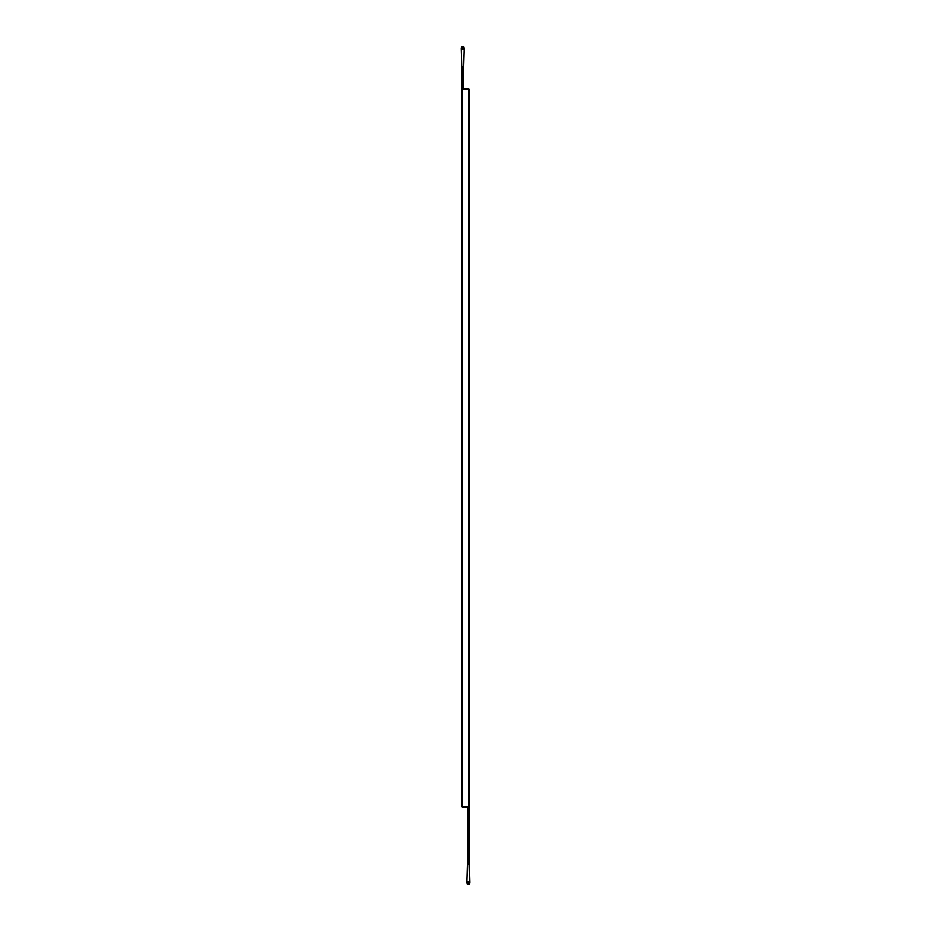 <?xml version="1.0" encoding="UTF-8"?>
<svg xmlns="http://www.w3.org/2000/svg" width="931" height="931" viewBox="0 0 931 931"><rect width="100%" height="100%" fill="white"/><g stroke="black" fill="none" stroke-linecap="round" stroke-linejoin="round"><path stroke-width="1.4" d="M461.182 48.994L464.15 48.994L463.661 66.45L461.671 66.45L461.182 47.947L462.66 47.947L462.66 48.994M461.834 66.45L461.834 89.271L469.166 89.271L468.34 88.445L462.66 88.445A0.826 0.826 0 0 0 461.834 89.271L461.834 806.816L469.166 806.816L469.166 89.271M467.595 882.006L466.85 882.006L466.85 883.053L468.34 883.053L468.34 882.006L467.595 882.006M466.85 882.006L467.339 864.55L469.329 864.55L469.818 882.006L468.34 882.006M467.513 864.55L467.513 807.643L462.66 807.643L468.34 807.643L467.513 806.816M463.487 806.816L461.834 806.816M467.734 807.386A0.826 0.826 0 0 0 469.166 806.816L469.166 809.481L467.513 809.481M463.487 89.271L463.266 88.701A0.826 0.826 0 0 0 462.66 88.445M468.34 883.053L469.818 883.053L469.818 882.006M469.34 884.45L467.187 884.299L469.34 884.45M469.48 883.053L469.48 884.299M462.66 47.947L464.15 47.947L464.15 48.994M461.52 46.701L463.813 46.701L461.66 46.55L461.52 47.947M463.813 46.701L463.813 47.947M461.834 86.618L463.487 86.618L463.487 88.445L468.34 88.445L467.513 89.271M463.487 66.45L463.487 86.618M469.166 864.55L469.166 809.481M467.187 883.053L467.187 884.299"/></g></svg>
